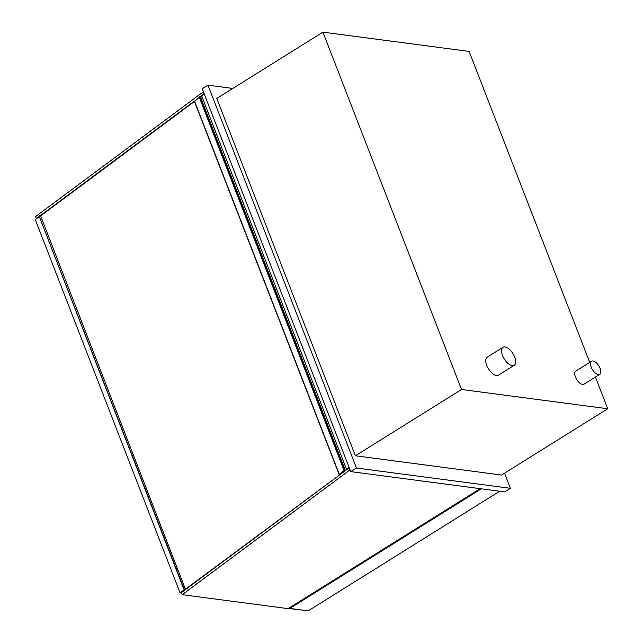 <?xml version="1.0" encoding="UTF-8"?>
<svg xmlns="http://www.w3.org/2000/svg" width="643" height="643" viewBox="0 0 643 643"><rect width="100%" height="100%" fill="white"/><g stroke="black" fill="none" stroke-linecap="round" stroke-linejoin="round"><path stroke-width="0.96" d="M598.303 374.596A7.716 3.705 58 0 0 599.75 374.33A7.716 3.705 58 0 0 599.517 367.081A7.716 3.705 58 0 0 593.023 360.98A7.716 3.705 58 0 0 591.576 361.245A7.716 3.705 58 0 0 591.809 368.487A7.716 3.705 58 0 0 598.303 374.596M599.75 374.33L583.973 384.184A7.716 3.705 -122 0 1 582.526 384.45A7.716 3.705 -122 0 1 576.032 378.341A7.716 3.705 -122 0 1 575.798 371.099L591.576 361.245M512.238 365.666A10.609 5.104 58 0 0 514.223 365.304A10.609 5.104 58 0 0 513.91 355.346A10.609 5.104 58 0 0 504.98 346.947A10.609 5.104 58 0 0 502.987 347.308A10.609 5.104 58 0 0 503.3 357.275A10.609 5.104 58 0 0 512.238 365.666M514.223 365.304L498.454 375.158A10.609 5.104 -122 0 1 496.46 375.52A10.609 5.104 -122 0 1 487.531 367.129A10.609 5.104 -122 0 1 487.209 357.17L502.987 347.308M595.418 377.039L607.715 408.755L461.521 389.481L322.923 32.15L469.117 51.424L589.735 362.395M322.923 32.15L216.787 98.443L355.386 455.774L461.521 389.481M607.715 408.755L501.588 475.048L355.386 455.774M481.285 488.825L289.8 608.423L289.535 607.748M499.667 491.244L308.19 610.85L289.8 608.423M504.554 473.2L510.413 488.326L504.683 491.903L350.724 471.608L202.223 88.75L207.962 85.165L232.798 88.445M510.413 488.326L356.463 468.024L207.962 85.165M356.463 468.024L350.724 471.608M203.389 91.756L35.55 216.587L36.514 218.652M204.185 93.798L200.343 96.635M194.411 101.039L40.179 215.767M39.247 216.466L36.338 218.628M480.168 488.672L288.104 608.64L182.202 594.679L181.406 592.637L349.253 467.799M182.202 594.679L350.041 469.84M348.651 468.225A1.929 0.627 158.8 0 0 347.308 469.221L346.553 469.462L201.749 96.137A5.289 1.712 -21.2 0 1 204.257 93.991M346.553 469.462A5.289 1.712 -21.2 0 1 349.061 467.316M194.572 101.305L200.238 96.627M200.487 97.021L202.087 97.013M347.574 469.028A1.736 0.563 -21.2 0 1 348.385 468.425M344.929 470.998L339.142 474.55L343.997 470.346L344.986 469.808L344.511 470.355L345.805 470.346M343.997 470.346L199.193 97.021M344.487 469.985L199.684 96.659M182.725 591.126L183.351 591.19M344.889 471.03L182.749 591.198M40.613 215.887L194.435 101.465M303.785 610.271L291.809 608.865M181.583 593.095L180.088 592.894L184.919 589.301L184.099 588.98L185.393 589.149L182.387 591.681M39.295 216.587L35.285 219.568L180.088 592.894M184.099 588.98L39.006 215.831L183.81 589.157M39.295 215.654L40.581 215.823L185.393 589.149M203.164 91.901L203.96 93.942M349.816 469.993L349.02 467.951M339.279 474.309L194.475 100.983M344.986 469.808L200.182 96.482M339.142 474.55L194.339 101.224M345.098 469.848L200.294 96.522"/></g></svg>
